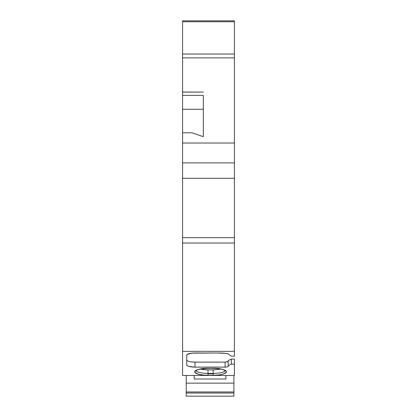 <?xml version="1.0" encoding="UTF-8"?>
<svg xmlns="http://www.w3.org/2000/svg" width="417" height="417" viewBox="0 0 417 417"><rect width="100%" height="100%" fill="white"/><g stroke="black" fill="none" stroke-linecap="round" stroke-linejoin="round"><path stroke-width="0.63" d="M207.916 369.874L213.165 369.874L213.165 373.423L207.984 373.423L207.984 373.799L213.165 373.799L213.165 373.423L207.984 373.423L207.984 369.874L213.233 369.874M233.901 391.975L186.211 391.975L186.211 393.038L233.901 393.038L233.901 391.975L186.211 391.975L186.211 383.14L233.901 383.14L233.901 391.975L186.211 391.975L186.211 396.15L233.901 396.15L233.901 383.14L233.901 396.15L233.901 393.038L186.211 393.038L233.901 393.038M194.192 375.441L194.192 379.006L194.192 375.441L194.192 379.006L225.915 379.006L225.915 375.441M233.901 375.441L233.901 383.14L186.211 383.14L186.211 375.441L186.211 383.14L233.901 383.14L233.901 375.441L233.901 383.14M202.735 369.556L203.626 369.66M194.192 379.006L225.915 379.006L194.192 379.006M234.417 54.028L182.583 54.028L182.583 57.869L234.417 57.869L234.417 54.028L182.583 54.028L182.583 57.869L234.417 57.869L234.417 162.911L182.583 162.911L182.583 132.783L191.914 132.783L203.319 136.677L203.319 95.363L182.583 95.363L182.583 109.238L203.319 109.238L203.319 136.677L203.319 95.363L182.583 95.363L182.583 92.11L203.319 92.11L182.583 92.11L203.319 92.11L182.583 92.032L182.583 57.869L234.417 57.869L234.417 143.021L182.583 143.021L182.583 132.783L191.914 132.783L203.319 136.677L203.319 95.363L182.583 95.363L182.583 92.11L203.319 92.11L182.583 92.11L182.583 21.741L234.417 21.741L234.417 20.85L182.583 20.85L182.583 21.741L234.417 21.741L234.417 20.85L234.417 57.869L234.417 54.028L182.583 54.028L182.583 21.741L234.417 21.741L234.417 54.028L234.417 21.741M213.165 369.874L221.083 369.087L213.165 369.874L213.165 373.423L207.984 373.423A11.895 3.081 0 0 1 196.105 370.504A11.895 3.081 0 0 0 207.984 373.423L207.984 369.874L213.165 369.874L213.165 373.423A11.895 3.081 0 0 0 225.044 370.504A11.895 3.081 0 0 1 213.165 373.423L213.165 373.799L213.165 373.423A11.895 3.081 0 0 0 225.044 370.187L225.06 370.192M199.868 369.04L207.984 369.874L201.896 369.441M186.211 396.15L233.901 396.15L186.211 396.15L186.211 393.038L186.211 396.15M191.267 361.883L195.02 362.118C190.001 361.987 187.238 361.268 186.727 359.97L186.727 359.975C187.238 361.268 190.001 361.987 195.02 362.118L225.123 362.118M227.182 361.909L228.198 361.398L225.107 362.118L228.198 361.398M225.107 367.122A3.112 0.803 0 0 0 228.198 366.402L228.198 365.646L228.198 366.402L228.198 365.646L231.31 364.177L231.31 359.094L228.198 360.569L228.198 365.646L231.31 364.177L231.31 359.094L228.198 360.569L228.198 365.646L228.198 360.569L231.31 359.094L234.417 359.094L234.417 364.177L234.417 359.094L231.31 359.094L234.417 359.094L234.417 375.441L182.583 375.441L182.583 243.022L234.417 243.022L234.417 237.659L182.583 237.659L182.583 243.022L234.417 243.022L234.417 237.659L182.583 237.659L182.583 178.278L234.417 178.278L234.417 237.659L182.583 237.659L182.583 178.278L234.417 178.278L234.417 356.165L231.31 356.165L228.198 353.897L225.983 353.434A5.181 1.34 0 0 1 228.198 353.897L231.31 356.165L228.198 353.897A5.181 1.34 0 0 0 225.983 353.434L217.83 353.001A20.735 5.369 0 0 1 225.983 353.434A20.735 5.369 0 0 0 217.83 353.001L191.846 353.163L187.358 354.325L186.727 355.148A8.293 2.148 0 0 1 195.02 353.001L217.83 353.001L195.02 353.001A8.293 2.148 0 0 0 186.727 355.148L186.727 364.979L186.727 355.148L186.727 364.979L187.358 365.798L189.156 366.496L195.02 367.122A8.293 2.148 0 0 1 186.727 364.979A8.293 2.148 0 0 0 195.02 367.122L225.107 367.122L225.107 362.118L195.02 362.118L195.02 367.122L225.107 367.122L225.107 362.118L195.02 362.118L195.02 367.122L225.107 367.122L227.182 366.918L228.198 366.402A3.112 0.803 0 0 1 225.107 367.122L225.107 362.118M213.165 373.799L213.165 375.3L218.117 375.055L222.678 374.284L225.67 373.1L226.619 371.818L225.67 370.536L222.678 369.358L218.117 368.581L207.984 368.336C201.625 368.138 197.137 369.3 194.53 371.818C197.137 374.336 201.625 375.498 207.984 375.3L213.165 375.3L213.165 373.799L207.984 373.799L207.984 375.3L213.165 375.3L213.165 373.799L207.984 373.799L207.984 375.3L213.165 375.3C219.524 375.498 224.007 374.336 226.619 371.818C224.007 369.3 219.524 368.138 213.165 368.336L213.165 368.393C225.957 368.988 225.091 370.921 225.128 370.588L225.06 370.327M213.165 375.3C219.524 375.498 224.007 374.336 226.619 371.818C224.007 369.3 219.524 368.138 213.165 368.336L207.984 368.393C195.192 368.988 196.053 370.921 196.021 370.588L196.084 370.327M207.984 375.3C201.625 375.498 197.137 374.336 194.53 371.818C197.137 369.3 201.625 368.138 207.984 368.336L213.165 368.336L203.032 368.581L198.471 369.358L195.474 370.536L194.53 371.818L195.474 373.1L198.471 374.284L203.032 375.055L207.984 375.3L207.984 373.423A11.895 3.081 0 0 1 196.152 370.666M228.198 365.646L231.31 364.177L234.417 364.177L234.417 375.441L182.583 375.441L182.583 243.022L234.417 243.022L234.417 351.349L182.583 351.349L182.583 243.022M186.211 393.038L186.211 375.441M234.417 57.869L234.417 237.659M234.417 162.911L234.417 178.278L234.417 162.911L182.583 162.911L234.417 162.911L234.417 143.021L182.583 143.021L182.583 95.363L182.583 109.238L203.319 109.238L182.583 109.238L182.583 132.783L191.914 132.783M234.417 143.021L182.583 143.021L182.583 178.278L234.417 178.278M231.31 359.094L231.31 364.177L234.417 364.177L234.417 375.441L182.583 375.441L182.583 351.349L234.417 351.349L234.417 356.165L231.31 356.165L234.417 356.165L234.417 351.349L182.583 351.349M182.583 162.911L182.583 143.021M182.583 21.741L182.583 54.028M207.984 369.874L207.984 373.799M186.211 391.975L186.211 383.14M195.02 362.118L195.02 367.122M231.31 364.177L234.417 364.177M234.417 243.022L234.417 351.349M182.583 95.363L182.583 92.11M182.583 92.032L182.583 57.869M182.583 109.238L182.583 132.783M182.583 237.659L182.583 178.278"/></g></svg>

